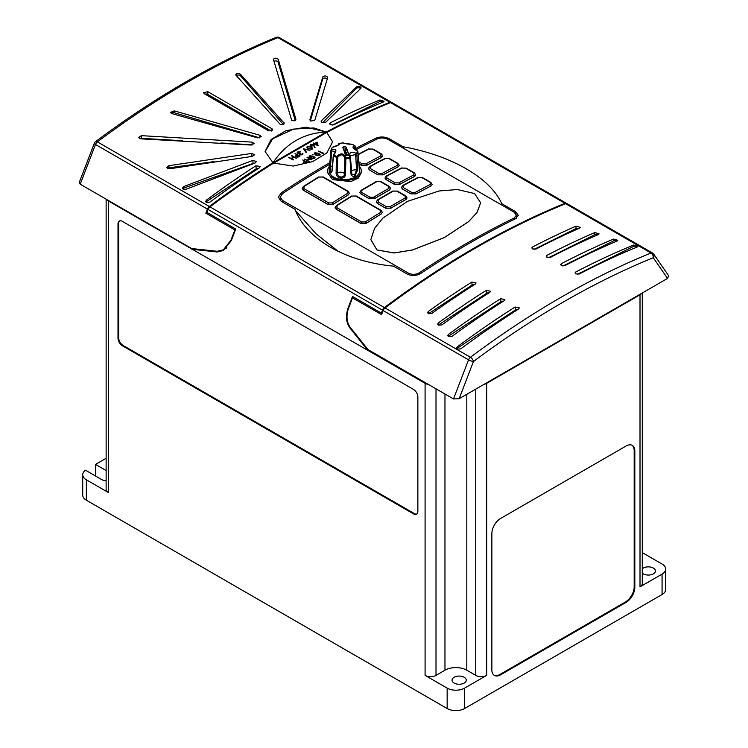 <?xml version="1.0" encoding="UTF-8"?>
<svg xmlns="http://www.w3.org/2000/svg" width="748" height="748" viewBox="0 0 748 748"><rect width="100%" height="100%" fill="white"/><g stroke="black" fill="none" stroke-linecap="round" stroke-linejoin="round"><path stroke-width="1.12" d="M95.51 476.009L95.51 464.405L106.132 458.272M106.132 470.539L95.51 464.405M106.693 199.492A7.723 4.46 180 0 0 108.395 200.978L108.395 492.53L86.338 479.795A12.351 7.134 0 0 1 82.719 474.746A12.351 7.134 0 0 1 85.506 470.23L101.625 479.543A7.106 4.105 0 0 0 106.132 480.73M82.719 474.746L82.719 495.148A12.351 7.134 -0 0 0 86.338 500.197L447.154 708.515A12.351 7.134 -0 0 0 464.62 708.515L662.074 594.52A12.351 7.134 -0 0 0 665.692 589.471L665.692 569.069A12.351 7.134 0 0 0 662.074 564.029L642.27 552.594M642.27 292.992L642.27 583.702A7.723 4.46 180 0 1 640.008 586.853L662.074 574.118A12.351 7.134 0 0 0 665.692 569.069M118.006 223.876L118.006 338.208A6.18 3.562 -120 0 0 122.382 345.772L413.494 513.848A6.18 3.562 -120 0 0 416.589 514.157A6.18 3.562 -120 0 0 417.861 511.333L417.861 397.001A6.18 3.562 -120 0 0 413.494 389.428L122.382 221.352A6.18 3.562 -120 0 0 119.287 221.053A6.18 3.562 -120 0 0 118.006 223.876L118.661 223.502L118.661 337.834A6.18 3.562 -120 0 0 123.037 345.398L414.149 513.474A6.18 3.562 -120 0 0 416.898 513.941M108.395 200.978L425.088 383.322A7.723 4.46 0 0 0 428.426 384.453M193.143 249.411L217.107 251.983L223.456 250.505L231.356 240.51L235.76 229.056L206.925 212.413L208.066 209.459A3.703 2.141 -60 0 1 209.964 206.869L384.379 307.568A874.449 504.863 -60 0 1 564.964 203.316L390.54 102.616A874.449 504.863 120 0 0 326.839 132.396L273.731 163.129M384.379 307.568A3.703 2.141 120 0 0 382.49 310.158L381.349 313.113L352.523 296.47L348.11 307.952C345.483 315.768 346.072 322.416 349.868 327.895L367.661 350.167L368.343 349.765M80.214 184.214L79.335 182.278L94.313 143.317A3.703 0.795 21 0 0 95.492 144.467A3.703 2.141 -60 0 1 97.39 141.877A3.703 1.805 53.2 0 0 95.548 141.681C125.468 119.306 155.565 99.391 185.822 81.906C216.097 64.44 246.214 49.602 276.19 37.4A3.703 2.431 67.9 0 1 277.966 37.615A874.449 504.863 120 0 0 187.673 82.093A874.449 504.863 120 0 0 97.39 141.877L209.3 206.495A3.703 2.141 120 0 0 207.411 209.075L95.492 144.467L80.214 184.214L191.647 248.542L217.219 251.291L223.325 249.869L226.784 247.869M207.411 209.075L205.84 213.171L234.881 229.945L230.926 240.258L223.325 249.869M234.881 229.945L234.881 231.338M235.321 230.197L235.321 228.813M206.925 212.413L206.925 213.302L206.27 212.918L206.27 213.423M667.543 278.406L668.665 275.788L653.687 254.105A3.703 3.703 0 0 0 652.49 253.002A3.703 2.141 120 0 0 651.012 252.992L565.619 203.69A874.449 504.863 120 0 0 385.033 307.952L470.436 357.254A874.449 504.863 -60 0 1 560.729 297.47A874.449 504.863 -60 0 1 651.012 252.992A3.703 2.431 -112.1 0 1 653.256 257.723A870.737 502.721 120 0 0 563.347 302.014A870.737 502.721 120 0 0 473.437 361.536L459.15 398.712L667.543 278.406L653.256 257.723A3.703 2.917 -34.6 0 0 653.687 254.105M453.512 398.936L468.538 359.844L383.144 310.542L381.564 314.627L352.523 297.863L348.549 308.204C346.025 315.712 346.595 322.089 350.242 327.353L367.969 349.55L453.512 398.936L459.15 398.712M352.953 296.722L352.953 298.115M381.938 313.655L381.723 314.216M381.349 314.001L381.349 313.113M206.925 212.544L206.27 212.918M326.839 132.396L332.617 141.914L326.811 152.985L312.58 161.643L293.197 166.075L273.665 163.092A874.449 504.863 120 0 0 209.964 206.869M390.54 102.616A3.703 2.141 -60 0 1 392.008 102.616L566.432 203.316A3.703 2.141 120 0 0 564.964 203.316M296.273 158.174L294.001 157.332L291.664 158.679L293.123 159.997L288.569 157.37L291.196 158.408L293.534 157.061L291.72 155.547L296.273 158.23L294.001 157.389L291.711 158.707M293.534 159.763L288.569 157.37M293.487 157.089L291.318 155.78M300.004 156.07L298.013 157.145L295.984 156.987L295.741 155.743L297.152 154.845L295.049 153.63L300.004 156.07M297.106 154.864L295.049 153.63M315.058 147.515L314.497 147.552L313.861 145.804L310.738 146.094L310.149 145.262L310.766 144.42L313.524 144.429L315.058 147.515M307.68 162.381L305.68 163.457L303.66 163.298L303.408 162.054L304.819 161.157L302.716 159.941L307.68 162.381M304.773 161.185L302.716 159.941M313.019 154.425L312.253 154.855L313.019 154.425M320.247 154.761L319.686 155.584L315.721 155.107L314.338 153.621L314.908 152.77L318.816 153.275L320.247 154.761L319.686 155.537L315.721 155.06L314.338 153.621M332.617 142.073L326.839 132.471M323.632 153.181L322.79 153.658L318.237 150.984L323.632 153.181M315.058 157.781L314.497 158.585L310.532 158.108L309.148 156.622L309.719 155.771L313.627 156.276L315.058 157.753L314.497 158.529L310.532 158.052L309.148 156.566M311.991 159.838L309.719 158.997L307.381 160.353L308.84 161.662L304.296 159.034L306.923 160.081L309.251 158.735L307.447 157.22L311.991 159.894L309.719 159.053L307.428 160.371M309.251 161.428L304.296 159.034M309.204 158.754L307.035 157.454M318.171 145.72L314.945 143.943L314.412 144.252L313.421 143.018L314.88 143.392L317.04 142.148L318.171 145.72M314.431 143.653L313.421 143.018M312.692 148.431L312.14 149.207L308.176 148.73L306.783 147.234L307.353 146.393L311.262 146.888L312.692 148.375L312.14 149.151L308.176 148.674L306.783 147.188M309.981 150.264L304.445 149.32L306.512 152.265L306.072 152.517L303.445 148.777L309.981 150.264L304.483 149.376M306.512 152.265L306.072 152.564L303.445 148.777M302.033 154.499L302.688 153.256L303.071 153.948M302.688 153.312L302.501 154.761L299.995 154.845L299.583 154.004L297.629 153.751L297.031 152.891L297.732 151.947L300.593 151.844L298.19 152.274L297.994 153.499M302.688 153.256L302.501 154.714L299.995 154.845L299.583 154.004M300.593 151.844L298.19 152.218L297.994 153.443L300.359 153.19L300.397 154.612M252.039 142.12L141.4 135.659L138.558 137.445L140.643 138.819L251.263 145.056L254.114 143.485L252.039 142.12L252.198 144.775A2.468 1.524 176.4 0 1 252.815 144.869M251.711 153.424L168.898 165.682L166.832 167.468L167.561 168.496L169.684 168.786L252.487 156.36L254.563 154.771L251.711 153.424L251.898 156.407L249.477 156.734M252.852 160.39L183.793 186.532L182.465 188.15L183.185 189.179L186.046 189.253L255.096 162.999L256.442 161.559L252.852 160.39L253.048 163.475A2.468 1.524 176.4 0 1 254.339 163.26M255.984 165.729A874.449 504.863 120 0 0 206.42 200.118L205.7 201.38L206.429 202.418L209.907 202.138A874.449 504.863 -60 0 1 259.481 167.748L260.201 166.598L255.984 165.729L256.181 168.852A2.468 1.524 176.4 0 1 258.537 168.365M209.3 206.495A874.449 504.863 -60 0 1 272.964 162.746L265.082 151.47L271.15 139.446L285.97 130.676L305.969 127.179L326.221 131.994A874.449 504.863 -60 0 1 389.886 102.233L277.966 37.615A3.703 2.141 120 0 1 279.434 37.624A3.703 3.703 0 0 0 276.19 37.4M379.881 99.97L384.089 101.223L383.369 101.99A874.449 504.863 120 0 0 333.804 124.841L330.307 124.72L329.588 123.701L330.307 122.822A874.449 504.863 -60 0 1 379.881 99.97L379.788 101.504L332.121 125.178M356.459 86.843C359.358 86.057 360.826 86.553 360.863 88.32L325.791 122.186L321.846 122.401L321.388 120.821L356.459 86.843L356.375 88.414L322.603 122.7M361.125 87.834L360.863 88.32M321.126 121.382L321.322 121.961M322.837 76.81C324.941 75.511 326.567 75.763 327.699 77.558L314.74 120.419L310.56 121.045L309.859 119.858L322.837 76.81L322.706 79.082L310.317 120.886M273.385 59.457C274.507 57.783 276.124 57.755 278.256 59.373L295.918 119.269C295.544 120.765 294.142 121.139 291.729 120.381L273.357 59.214M207.785 91.686L272.001 128.768L272.73 129.769L268.504 130.778L204.298 93.706L203.568 92.696L207.785 91.686L207.785 94.435A2.468 1.431 0 0 0 205.046 94.145M283.997 123.888L283.997 122.625C284.277 124.402 282.959 124.935 280.051 124.205L236.003 75.249C236.022 73.285 237.49 72.921 240.407 74.155L284.268 123.261M236.003 75.249L235.732 74.622M257.593 137.866L261.183 136.529L259.837 135.257L174.275 110.882L170.684 112.331L172.031 113.631L257.593 137.866M272.964 162.746L272.964 162.812C286.045 143.251 303.791 132.994 326.221 132.069L313.889 127.955L293.59 129.086L272.693 138.754L265.082 151.629M576.063 226.139L580.27 227.364L579.56 228.159A874.449 504.863 120 0 0 536.026 249.037L532.529 248.944L531.809 247.915L532.529 247.018A874.449 504.863 -60 0 1 576.063 226.139L575.923 228.608L534.091 249.374M594.819 232.581L599.026 233.815L598.316 234.601A874.449 504.863 120 0 0 550.444 257.359L546.947 257.265L546.227 256.237L546.947 255.339A874.449 504.863 -60 0 1 594.819 232.581L594.688 234.769L548.508 257.705M613.575 239.051L617.783 240.295L617.072 241.071A874.449 504.863 120 0 0 564.852 265.68L561.365 265.587L560.635 264.558L561.365 263.67A874.449 504.863 -60 0 1 613.575 239.051L613.463 240.921L562.926 266.026M579.27 274.002L575.782 273.908L575.053 272.88L575.773 271.991A874.449 504.863 -60 0 1 633.631 245.026L637.838 246.288L637.118 247.046A874.449 504.863 120 0 0 579.27 274.002M460.74 348.877A874.449 504.863 -60 0 1 518.588 309.036L519.318 307.905L515.101 307.017A874.449 504.863 120 0 0 457.252 346.857L456.532 348.129L457.262 349.157L460.74 348.877M500.683 298.695A874.449 504.863 120 0 0 448.473 334.375L447.762 335.628L448.482 336.656L451.97 336.394A874.449 504.863 -60 0 1 504.18 300.715L504.9 299.583L500.683 298.695L500.87 301.706A2.468 1.524 176.4 0 1 503.367 301.229M486.265 290.374A874.449 504.863 120 0 0 438.393 322.893L437.683 324.136L438.403 325.156L441.89 324.903A874.449 504.863 -60 0 1 489.762 292.393L490.482 291.262L486.265 290.374L486.452 293.384A2.468 1.524 176.4 0 1 488.949 292.907M471.857 282.052A874.449 504.863 120 0 0 428.324 311.439L427.604 312.673L428.333 313.692L431.811 313.459A874.449 504.863 -60 0 1 475.345 284.072L476.065 282.94L471.857 282.052L472.044 285.063A2.468 1.524 176.4 0 1 474.531 284.586M281.201 194.77L281.201 192.862L278.396 197.22L281.201 201.324L294.974 209.272C306.203 239.023 345.398 261.688 393.457 266.129L407.23 274.086C411.755 276.18 416.271 275.965 420.769 273.441A874.449 504.863 120 0 1 515.475 218.762L518.28 215.302L515.475 211.591L501.702 203.643C490.417 177.968 451.156 155.332 403.219 146.786L404.107 148.674M281.201 192.862A874.449 504.863 -60 0 1 329.859 162.671M355.721 148.431A874.449 504.863 -60 0 1 375.907 138.184C380.405 136.426 384.911 136.632 389.446 138.829L403.219 146.786M338.339 251.45L316.189 233.928L295.666 210.852M500.814 204.503L501.702 203.643M355.842 149.815A874.449 504.863 -60 0 1 377.216 138.941C380.844 137.52 384.481 137.688 388.137 139.455L514.157 212.217L516.419 215.209L514.157 218.005A874.449 504.863 120 0 0 419.46 272.683C415.832 274.712 412.195 274.89 408.539 273.198L282.51 200.436L280.248 197.126L282.51 193.62A874.449 504.863 -60 0 1 329.728 164.27M389.54 189.992L390.624 188.449L389.54 189.992A874.449 504.863 -60 0 0 374.468 198.688L369.222 198.734L360.929 193.938L359.844 192.358L360.929 193.938M380.423 212.488L380.433 210.366L355.683 196.079L352.102 196.135A875.684 505.573 120 0 0 337.011 205.55L337.011 207.729L361.752 222.016L365.333 221.904A875.684 505.573 -60 0 1 380.423 212.488A1.178 0.654 -121.4 0 1 381.284 213.919A874.505 504.9 120 0 0 366.211 223.315L360.966 223.428L336.226 209.141L335.141 207.589L336.226 209.244L360.966 223.53L366.211 223.362A874.449 504.863 -60 0 1 381.284 213.965L382.368 212.395L381.284 213.965M377.796 174.789L383.041 174.873A874.449 504.863 -60 0 1 398.104 166.879L399.198 165.486L398.104 166.832A1.178 0.711 -117.3 0 0 397.319 165.364L397.328 163.41A1.178 0.673 -60 0 1 397.861 163.382L389.568 158.585L384.855 158.445L369.764 166.449L368.409 168.478L369.493 170.002L377.796 174.789L369.493 169.974L368.409 168.506M431.1 185.925L431.1 185.878A874.505 504.9 120 0 0 416.028 193.872L410.783 193.816L416.028 193.919A874.449 504.863 -60 0 1 431.1 185.925L432.185 184.532L431.1 185.878A1.178 0.711 -117.3 0 0 430.315 184.41L430.315 182.456A1.178 0.673 -60 0 1 430.857 182.418L422.555 177.631L417.851 177.491L402.751 185.495L401.396 187.524L402.489 189.048L410.783 193.835L402.489 189.02L401.396 187.524M370.849 239.678L376.936 249.907L394.159 252.936L412.4 249.954L444.125 237.658L468.557 221.632L476.953 212.582L480.646 202.83L474.559 193.536L457.365 189.543L439.095 190.964L407.361 201.399L382.929 218.089L374.533 228.374L370.849 239.678L376.936 249.954L394.159 252.983L412.4 250.01L444.125 237.714L468.557 221.689L476.953 212.628L480.646 202.876M405.164 197.986L405.164 195.948L396.861 191.151L393.28 191.133A875.684 505.573 120 0 0 385.734 195.434A875.684 505.573 120 0 0 378.189 199.838L378.189 201.941L386.482 206.728L390.073 206.7A875.684 505.573 -60 0 1 405.164 197.986A1.178 0.683 -119.4 0 1 405.977 199.436A874.505 504.9 120 0 0 390.914 208.131L385.669 208.159L377.366 203.372L376.281 201.848L377.366 203.437L385.669 208.225L390.914 208.187A874.449 504.863 -60 0 1 405.977 199.482L407.071 197.94L405.977 199.482M414.654 176.434L415.738 175.032L414.654 176.378A1.178 0.711 -117.3 0 0 413.868 174.92L413.868 172.966A1.178 0.673 -60 0 1 414.411 172.928L406.108 168.141L401.405 168.001L386.314 176.004L384.958 178.033L386.043 179.557L394.346 184.345L399.582 184.429A874.449 504.863 -60 0 1 414.654 176.434L414.654 176.378A874.505 504.9 120 0 0 399.582 184.373L394.346 184.345L386.043 179.529L384.958 178.033M359.003 163.943L361.349 165.299L366.595 165.383A874.449 504.863 -60 0 1 381.667 157.389L382.752 155.986L381.667 157.332A1.178 0.711 -117.3 0 0 380.882 155.874L380.882 153.92A1.178 0.673 -60 0 1 381.424 153.882L373.121 149.095L368.418 148.955L358.152 154.35M347.437 193.442L347.437 191.32L322.697 177.033L319.116 177.089A875.684 505.573 120 0 0 304.025 186.504L304.025 188.683L328.765 202.97L332.346 202.858A875.684 505.573 -60 0 1 347.437 193.442A1.178 0.654 -121.4 0 1 348.288 194.873A874.505 504.9 120 0 0 333.225 204.269L327.979 204.382L303.239 190.095L302.155 188.543L303.239 190.198L327.979 204.484L333.225 204.316A874.449 504.863 -60 0 1 348.288 194.919L349.372 193.321L348.288 194.919M329.55 166.262A16.83 9.715 0 0 0 327.596 170.806L327.596 172.666L332.533 179.604L350.868 181.596L358.423 178.005L361.265 172.666L361.265 170.806A16.83 9.715 0 0 0 359.199 166.14M327.596 170.806A16.83 9.715 0 0 0 332.533 177.678A16.83 9.715 0 0 0 350.877 179.782A16.83 9.715 0 0 0 361.265 170.806M351.382 173.396L351.906 174.508L354.72 174.723L356.572 170.02L355.609 154.509A0.926 0.496 -3.6 0 0 356.833 154.21L357.796 169.731L354.72 176.089C352.635 176.715 351.354 175.92 350.896 173.714L349.933 158.193A13.558 7.826 180 0 1 345.866 158.819L345.819 157.94L344.847 158.38A0.926 0.477 1.2 0 0 345.866 158.819L345.511 174.546C345.183 176.874 343.706 178.089 341.088 178.202L340.218 178.089C337.61 177.276 336.235 175.612 336.095 173.087L336.45 157.361A0.926 0.477 1.4 0 0 337.741 157.276L337.367 172.994C337.432 174.967 338.47 176.276 340.499 176.921L341.191 177.014C343.201 176.902 344.314 175.93 344.519 174.097L344.847 158.38C343.351 154.135 340.976 153.761 337.741 157.276L336.722 156.538C340.864 152.555 343.893 153.022 345.819 157.94A13.099 7.564 0 0 0 349.746 157.332C348.905 152.255 351.13 150.974 356.403 153.49A13.099 7.564 0 0 0 357.451 151.227C352.476 148.076 351.663 146.328 355.019 145.972A13.099 7.564 0 0 0 353.692 145.084A13.099 7.564 0 0 0 352.14 144.317C348.007 144.214 344.968 143.738 343.051 142.905A13.099 7.564 0 0 0 339.125 143.513C339.957 144.514 337.741 145.795 332.467 147.356A13.099 7.564 0 0 0 331.411 149.628C336.394 148.693 337.208 150.442 333.851 154.873L333.673 154.929A0.926 0.514 4.9 0 0 333.468 155.64L332.149 170.815C331.691 172.872 330.962 173.358 329.952 172.264L329.494 166.879L329.195 170.376A15.259 8.808 0 0 0 333.645 177.033A15.259 8.808 0 0 0 350.616 178.856A15.259 8.808 0 0 0 359.666 170.376L357.918 151.769A0.926 0.542 -5.1 0 0 357.806 151.545M329.625 165.373A0.926 0.524 4.9 0 0 329.625 165.383L330.943 150.198A0.926 0.524 5 0 0 331.766 150.825L331.411 149.628A0.926 0.748 10.4 0 0 330.953 150.142A0.926 0.926 0 0 0 330.943 150.226A0.926 0.748 10.4 0 1 330.953 150.142L332.149 147.562A0.926 0.692 37.5 0 1 332.467 147.356A0.926 0.542 -103.8 0 1 332.664 147.225L332.664 147.225A0.926 0.542 -103.8 0 1 332.888 147.253M359.218 167.73L357.918 151.863A0.926 0.542 -5.1 0 0 357.918 151.769A0.926 0.926 0 0 0 357.46 151.049L357.254 151.124M342.846 147.777A26.489 5.451 81.5 0 1 343.126 148.413A26.489 5.451 81.5 0 1 345.314 154.724A26.489 5.451 81.5 0 1 345.352 154.855L348.512 155.491L348.671 154.369A26.479 5.442 -98.5 0 0 348.624 154.2A26.479 5.442 -98.5 0 0 346.165 147.291L345.782 146.879C343.996 146.318 343.014 146.617 342.846 147.777L342.79 147.534M398.104 166.879L398.104 166.832A874.505 504.9 120 0 0 383.041 174.826L377.796 174.77A1.178 0.673 -60 0 1 378.647 173.321L382.228 173.368A875.684 505.573 -60 0 1 397.319 165.364M381.667 157.389L381.667 157.332A874.505 504.9 120 0 0 366.595 165.327L361.349 165.299M388.717 188.496L388.717 186.458L380.423 181.661L376.833 181.633A875.684 505.573 120 0 0 369.288 185.943A875.684 505.573 120 0 0 361.742 190.347L361.742 192.442L370.045 197.238L373.626 197.21A875.684 505.573 -60 0 1 388.717 188.496A1.178 0.683 -119.4 0 1 389.54 189.936A874.505 504.9 120 0 0 374.468 198.641L369.222 198.734M447.154 708.515L447.154 688.113A12.351 7.134 0 0 0 464.62 688.113L486.686 675.369A7.723 4.46 180 0 1 475.765 675.369L466.808 670.199A15.446 8.92 0 0 0 444.966 670.199L436.009 675.369A7.723 4.46 180 0 1 425.088 675.369L425.088 383.322M491.866 669.778A12.351 7.134 120 0 0 494.419 675.435A12.351 7.134 120 0 0 500.599 674.818L626.095 602.364A12.351 7.134 120 0 0 634.828 587.236L634.828 451.044A12.351 7.134 120 0 0 632.275 445.387A12.351 7.134 120 0 0 626.095 446.004L500.599 518.457A12.351 7.134 120 0 0 491.866 533.586L491.866 669.778M640.008 586.853L640.008 294.796L486.686 383.322L486.686 675.369M108.395 492.53A7.723 4.46 180 0 1 106.132 489.379L106.132 199.174M447.154 688.113L425.088 675.369M464.19 677.267A7.106 4.105 180 0 1 466.266 680.166A7.106 4.105 180 0 1 461.881 683.952A7.106 4.105 180 0 1 454.139 683.064A7.106 4.105 180 0 1 452.063 680.166A7.106 4.105 180 0 1 456.448 676.379A7.106 4.105 180 0 1 464.19 677.267M642.27 568.798A7.106 4.105 180 0 1 653.331 568.059A7.106 4.105 180 0 1 655.416 570.967A7.106 4.105 180 0 1 651.031 574.754A7.106 4.105 180 0 1 643.289 573.866A7.106 4.105 180 0 1 642.27 573.127M640.008 294.796A7.723 4.46 0 0 0 641.709 293.31M484.106 384.304A7.723 4.46 0 0 0 486.686 383.322M272.964 162.812L326.221 131.994M383.144 310.542A3.703 2.141 -60 0 1 385.033 307.952M565.619 203.69A3.703 2.141 -60 0 1 567.087 203.699L652.49 253.002A3.703 2.141 120 0 1 652.91 253.394M391.653 102.476A3.703 2.141 120 0 0 391.354 102.242A3.703 2.141 120 0 0 389.886 102.233M333.225 204.316L333.225 204.269A1.178 0.645 -122.5 0 0 332.346 202.858M304.025 186.504A1.178 0.645 -122.5 0 0 303.436 186.448L302.155 188.543M358.825 161.867L362.2 163.821L365.791 163.877A875.684 505.573 -60 0 1 380.882 155.874M380.882 153.92L372.579 149.123L368.998 149.011A1.178 0.711 -117.3 0 0 368.418 148.955M397.328 163.41L389.025 158.623L385.444 158.511A875.684 505.573 120 0 0 370.354 166.514L370.344 168.524L378.647 173.321M385.444 158.511A1.178 0.711 -117.3 0 0 384.855 158.445M413.868 172.966L405.575 168.169L401.985 168.057A875.684 505.573 120 0 0 386.894 176.061L386.894 178.08L395.196 182.867L398.778 182.923A875.684 505.573 -60 0 1 413.868 174.92M401.985 168.057A1.178 0.711 -117.3 0 0 401.405 168.001M430.315 182.456L422.012 177.669L418.431 177.557A875.684 505.573 120 0 0 403.34 185.56L403.34 187.57L411.634 192.367L415.224 192.414A875.684 505.573 -60 0 1 430.315 184.41M418.431 177.557A1.178 0.711 -117.3 0 0 417.851 177.491M366.211 223.362L366.211 223.315A1.178 0.645 -122.5 0 0 365.333 221.904M337.011 205.55A1.178 0.645 -122.5 0 0 336.422 205.494L335.141 207.589M355.422 149.815L355.197 147.197A0.926 0.552 -5.1 0 0 355.571 146.702A0.926 0.926 0 0 0 355.225 146.066A0.926 0.608 -51.6 0 0 355.019 145.972A0.926 0.645 99 0 1 355.197 147.197L353.458 147.665L357.422 151.031A0.926 0.926 0 0 1 357.46 151.049L357.451 151.227A0.926 0.748 10.4 0 1 357.918 151.863A13.558 7.826 180 0 1 356.833 154.21A0.926 0.692 37.5 0 0 356.403 153.49L355.609 154.509L350.027 155.846L350.326 157.295M350.41 157.519L349.746 157.332L349.933 158.193A0.926 0.496 -3.5 0 0 350.41 157.519M355.87 150.124L355.571 146.702A0.926 0.552 -5.1 0 0 355.394 146.421A0.926 0.608 -51.6 0 0 355.225 146.066L352.308 144.383M343.8 143.233L351.859 144.261A0.926 0.926 0 0 1 352.233 144.336L352.14 144.317A0.926 0.804 -90.7 0 0 351.859 144.261L351.859 144.261A0.926 0.804 -90.7 0 0 351.597 144.317M332.206 170.189A0.926 0.514 4.9 0 0 331.99 170.488L333.299 155.304A0.926 0.926 0 0 1 333.571 154.714L335.403 151.732L331.766 150.825L330.466 165.981L330.551 170.983L331.551 171.76L331.99 170.488A0.926 0.514 4.9 0 0 332.149 170.815M343.528 143.008A0.926 0.916 -40.2 0 1 343.706 143.13A0.926 0.926 0 0 0 343.042 142.905A0.926 0.916 -40.2 0 1 343.528 143.008M343.051 142.905L339.031 143.541M338.498 144.102A0.926 0.57 3.7 0 0 338.461 144.607L338.442 144.944M338.807 144.635L338.461 144.607A0.926 0.86 98.5 0 1 339.125 143.513L339.078 143.513A0.926 0.926 0 0 0 338.386 144.355L338.339 145.009M332.037 147.852A0.926 0.692 37.5 0 1 332.149 147.562A0.926 0.926 0 0 1 332.664 147.225L338.853 144.719M637.436 246.877A2.468 1.328 3.3 0 0 633.547 246.438L577.334 274.348M617.006 241.099A2.468 1.328 3.3 0 0 613.463 240.921M597.904 234.769A2.468 1.328 3.3 0 0 594.688 234.769M578.802 228.486A2.468 1.328 3.3 0 0 575.923 228.608M456.766 348.736A2.468 1.524 176.4 0 1 457.327 348.166L515.288 310.027A2.468 1.524 176.4 0 1 517.775 309.56M448.192 336.45A2.468 1.524 176.4 0 1 448.585 336.123L500.87 301.706M438.3 325.09A2.468 1.524 176.4 0 1 438.524 324.931L486.452 293.384M428.324 311.439L428.464 313.739A2.468 1.524 176.4 0 1 428.464 313.739L472.044 285.063M383.602 101.878A2.468 1.328 3.3 0 0 379.788 101.504M360.667 88.488A2.468 1.328 3.3 0 0 358.47 87.778A2.468 1.328 3.3 0 0 356.375 88.414M327.297 78.839A2.468 1.328 3.3 0 0 324.716 78.063A2.468 1.328 3.3 0 0 322.706 79.082M295.217 120.447L278.097 62.121A2.468 1.328 3.3 0 0 276.423 60.999A2.468 1.328 3.3 0 0 273.927 61.205M271.253 131.078L207.785 94.435M283.258 124.374L240.407 75.81A2.468 1.431 0 0 0 236.284 75.557M205.981 202.044A2.468 1.524 176.4 0 1 206.504 201.549L256.181 168.852M182.736 188.805A2.468 1.524 176.4 0 1 183.886 188L253.048 163.475M167.468 168.431A2.468 1.524 176.4 0 1 169.039 167.795L214.031 161.615M139.764 138.67A2.468 1.524 176.4 0 1 141.568 138.343L182.652 140.727M220.941 142.962L252.198 144.775M171.142 113.191A2.468 1.431 180 0 1 174.275 112.742L259.715 137.875M345.66 155.444A1.234 0.982 157.5 0 0 346.548 155.649L347.427 155.388A1.234 0.972 155.7 0 0 348.624 154.2L346.165 148.749L346.165 147.291M348.671 154.369A1.234 0.972 -26.5 0 1 347.483 155.519M345.548 155.285A1.234 0.972 155.7 0 0 346.511 155.547L346.548 155.649M191.712 249.084L192.488 248.635M494.101 675.229A12.351 7.134 120 0 0 499.945 674.444L625.44 601.99A12.351 7.134 120 0 0 634.173 586.853L634.173 450.67A12.351 7.134 120 0 0 631.938 445.219M119.633 220.894A6.18 3.562 -120 0 0 118.661 223.502M323.632 153.125L322.79 153.658M322.79 153.611L318.237 150.984M319.209 155.275L318.414 153.508L315.357 153.05L315.16 154.06L316.133 154.827L319.209 155.275L319.602 154.705M319.209 155.322L318.414 153.564L315.357 153.05L315.16 154.06M315.357 153.097L315.16 154.116M313.019 154.369L312.253 154.369M314.02 158.267L313.216 156.51L310.168 156.052L309.971 157.061L310.944 157.819L314.02 158.267L314.412 157.706M314.02 158.324L313.216 156.556L310.168 156.052L309.971 157.061M310.168 156.098L309.971 157.108M307.68 162.335L305.68 163.41L303.66 163.251L303.408 162.054M306.802 162.297L305.287 161.428L304.062 163.008L306.802 162.297M306.755 162.325L305.287 161.475L304.062 163.064M318.171 145.664L313.945 143.934M316.703 142.877L315.347 143.663L317.33 144.803L316.703 142.877L315.394 143.681M317.302 144.794L316.703 142.924M315.058 147.468L314.497 147.506L313.861 145.748L310.738 146.047L310.149 145.262M313.047 145.729L313.103 144.654L311.205 144.701L311.121 145.795L313.047 145.729L313.103 144.654L311.205 144.757L311.121 145.851M311.205 144.757L311.121 145.795M313.047 145.776L313.103 144.701M311.654 148.889L310.859 147.132L307.802 146.664L307.615 147.683L308.578 148.441L311.654 148.889L312.047 148.328M311.654 148.946L310.859 147.178L307.802 146.664L307.615 147.683M307.802 146.72L307.615 147.73M302.033 154.453L302.286 153.499L302.033 154.453L300.397 154.565L300.827 153.462M297.994 153.443L298.19 152.274M299.583 153.948L299.995 154.799L299.583 153.948L297.629 153.751M297.629 153.705L297.031 152.91M300.004 156.023L298.013 157.099L295.984 156.93L295.741 155.743M299.135 155.986L297.611 155.107L296.395 156.697L299.135 155.986M299.088 156.014L297.611 155.163L296.395 156.743M86.338 479.795L86.338 500.197M662.074 594.52L662.074 574.118M382.49 310.158L208.066 209.459M468.538 359.844A3.703 0.795 21 0 0 473.437 361.536A3.703 1.805 -126.8 0 0 470.436 357.254A3.703 2.141 -60 0 0 468.538 359.844M375.907 139.586L375.907 138.184M389.446 140.213L389.446 138.829M515.475 213.199L515.475 211.591M514.157 219.407L514.157 218.005M419.46 274.179L419.46 272.683M408.539 274.703L408.539 273.198M282.51 202.082L282.51 200.436M334.842 156.566A13.558 7.826 180 0 1 333.468 155.64A0.926 0.608 -51.6 0 1 333.851 154.873A13.099 7.564 0 0 0 335.169 155.771A13.099 7.564 0 0 0 336.722 156.538L336.45 157.361A13.558 7.826 180 0 1 334.842 156.566M390.073 206.7A1.178 0.673 -120.6 0 1 390.914 208.131L390.914 208.187M386.482 206.728A1.178 0.673 -60 0 0 385.669 208.159L385.669 208.225M393.28 191.133A1.178 0.683 -119.4 0 0 392.691 191.067L377.6 199.781L376.281 201.848M378.189 201.941A1.178 0.673 -60 0 0 377.366 203.372L377.366 203.437M415.224 192.414A1.178 0.701 -118.6 0 1 416.028 193.872L416.028 193.919M403.34 187.57A1.178 0.673 -60 0 0 402.489 189.02L402.489 189.048M386.894 178.08A1.178 0.673 -60 0 0 386.043 179.529L386.043 179.557M398.778 182.923A1.178 0.701 -118.6 0 1 399.582 184.373L399.582 184.429M382.228 173.368A1.178 0.701 -118.6 0 1 383.041 174.826L383.041 174.873M369.493 169.974L369.493 170.002A1.178 0.673 -60 0 1 370.344 168.524M362.2 163.821A1.178 0.673 -60 0 0 361.349 165.271L359.003 163.915M365.791 163.877A1.178 0.701 -118.6 0 1 366.595 165.327L366.595 165.383M361.752 222.016A1.178 0.673 -60 0 0 360.966 223.428L360.966 223.53M337.011 207.729A1.178 0.673 -60 0 0 336.226 209.141L336.226 209.244M328.765 202.97A1.178 0.673 -60 0 0 327.979 204.382L327.979 204.484M304.025 188.683A1.178 0.673 -60 0 0 303.239 190.095L303.239 190.198M376.833 181.633A1.178 0.683 -119.4 0 0 376.253 181.577L361.162 190.291L359.844 192.358M370.045 197.238A1.178 0.673 -60 0 0 369.222 198.669L360.929 193.872A1.178 0.673 -60 0 1 361.742 192.442M373.626 197.21A1.178 0.673 -120.6 0 1 374.468 198.641L374.468 198.688M464.62 688.113L464.62 708.515M475.765 675.369L475.765 389.119M466.808 394.29L466.808 670.199M444.966 394.009L444.966 670.199M436.009 388.838L436.009 675.369M347.437 191.32A1.178 0.673 -60 0 1 348.044 191.254L323.304 176.967L318.526 177.033L303.436 186.448M322.697 177.033A1.178 0.673 -60 0 1 323.304 176.967M319.116 177.089A1.178 0.654 -121.4 0 0 318.526 177.033M368.998 149.011A875.684 505.573 120 0 0 358.189 154.705M372.579 149.123A1.178 0.673 -60 0 1 373.121 149.095M389.025 158.623A1.178 0.673 -60 0 1 389.568 158.585M370.354 166.514A1.178 0.701 -118.6 0 0 369.764 166.449M405.575 168.169A1.178 0.673 -60 0 1 406.108 168.141M394.346 184.317A1.178 0.673 -60 0 1 395.196 182.867M386.894 176.061A1.178 0.701 -118.6 0 0 386.314 176.004M422.012 177.669A1.178 0.673 -60 0 1 422.555 177.631M410.783 193.816A1.178 0.673 -60 0 1 411.634 192.367M403.34 185.56A1.178 0.701 -118.6 0 0 402.751 185.495M388.717 186.458A1.178 0.673 -60 0 1 389.297 186.402L380.994 181.614L376.253 181.577M380.423 181.661A1.178 0.673 -60 0 1 380.994 181.614M361.742 190.347A1.178 0.673 -120.6 0 0 361.162 190.291M405.164 195.948A1.178 0.673 -60 0 1 405.734 195.901L397.44 191.105L392.691 191.067M396.861 191.151A1.178 0.673 -60 0 1 397.44 191.105M378.189 199.838A1.178 0.673 -120.6 0 0 377.6 199.781M380.433 210.366A1.178 0.673 -60 0 1 381.041 210.3L356.291 196.013L351.513 196.079L336.422 205.494M355.683 196.079A1.178 0.673 -60 0 1 356.291 196.013M352.102 196.135A1.178 0.654 -121.4 0 0 351.513 196.079M355.356 175.743A0.926 0.524 -123.4 0 0 354.72 174.723M351.308 171.32A3.946 2.113 176.7 0 1 352.14 170.628A3.946 2.113 176.7 0 1 356.572 170.02A0.926 0.496 -3.6 0 0 357.796 169.731M354.72 176.089A0.926 0.561 -112.7 0 0 354.215 175.004M350.896 173.714A0.926 0.496 -3.4 0 0 351.42 173.227L351.42 173.227A0.926 0.496 -3.4 0 0 351.336 173.04M341.088 178.202L341.191 177.014M336.095 173.087A0.926 0.477 1.4 0 0 337.367 172.994A3.946 2.057 -178.8 0 1 341.612 172.255A3.946 2.057 -178.8 0 1 344.519 174.097A0.926 0.477 1.2 0 0 345.511 174.546M340.218 178.089L340.499 176.921M329.952 172.264A0.926 0.767 -32.8 0 1 330.738 171.367M330.943 150.226L329.625 165.383A0.926 0.524 4.9 0 0 330.466 165.981A3.946 2.216 -175.3 0 1 332.336 166.467M329.718 171.778A0.926 0.711 -21.5 0 1 330.551 170.983M633.547 246.438L633.631 245.026M575.67 273.843L575.773 271.991M561.252 265.521L561.365 263.67M546.835 257.2L546.947 255.339M532.426 248.878L532.529 247.018M457.327 348.166L457.252 346.857M515.288 310.027L515.101 307.017M448.585 336.123L448.473 334.375M438.524 324.931L438.393 322.893M330.205 124.654L330.307 122.822M278.097 62.121L278.256 59.373M272.001 130.778L272.001 128.768M240.407 75.81L240.407 74.155M206.504 201.549L206.42 200.118M183.886 188L183.793 186.532M169.039 167.795L168.898 165.682M141.568 138.343L141.4 135.659M259.837 137.838L259.837 135.257M174.275 112.742L174.275 110.882M348.11 307.952L348.792 307.55M343.126 148.413A1.711 0.991 180 0 1 345.716 148.3A1.711 0.991 180 0 1 346.165 148.749A1.234 0.972 155.7 0 1 344.968 149.937L344.043 150.077A1.234 0.972 -24.3 0 1 343.8 150.096M344.043 150.077L346.511 155.547M347.427 155.388L344.968 149.937M349.868 327.895L350.419 327.577M217.107 251.983L218.229 251.337M230.926 240.258L231.609 239.865M499.945 674.444L500.599 674.818M634.173 450.67L634.828 451.044M634.173 586.853L634.828 587.236M625.44 601.99L626.095 602.364M118.661 337.834L118.006 338.208M123.037 345.398L122.382 345.772M414.149 513.474L413.494 513.848M516.419 218.22L516.419 215.209M382.368 212.367L381.041 210.3M106.132 460.123L106.132 301.229M280.248 200.679L280.248 197.126M349.372 193.321L348.044 191.254M382.752 155.902L381.424 153.882M399.198 165.392L397.861 163.382M415.738 174.948L414.411 172.928M432.185 184.438L430.857 182.418M390.624 188.449L389.297 186.402M407.071 197.94L405.734 195.901M350.027 155.846L350.41 157.398A0.926 0.926 0 0 1 350.485 157.697L351.906 174.508M95.548 141.681A3.703 3.703 0 0 0 94.313 143.317M391.354 102.242L279.434 37.624"/></g></svg>
